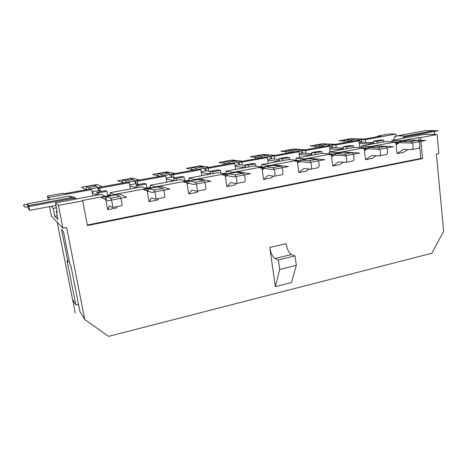 <?xml version="1.0" encoding="UTF-8"?>
<svg xmlns="http://www.w3.org/2000/svg" width="467" height="467" viewBox="0 0 467 467"><rect width="100%" height="100%" fill="white"/><g stroke="black" fill="none" stroke-linecap="round" stroke-linejoin="round"><path stroke-width="0.7" d="M75.245 312.972L57.178 222.169L72.578 299.557L75.806 304.846L67.05 260.703L67.943 261.899L61.504 229.408L63.413 231.463L69.962 264.596L70.914 265.863L79.962 311.664L84.731 319.481L66.641 227.499L62.952 228.229L58.445 205.422L55.427 202.859L57.266 212.135L56.303 211.23L57.056 211.09M78.491 304.21L75.806 304.846M67.943 261.899L69.367 261.59M419.185 141.997L418.753 137.572L402.408 140.631L391.895 140.363L424.135 134.373L437.083 134.514L438.857 153.509L436.388 153.999L443.65 231.258L431.864 253.242L108.595 336.368L84.731 319.481M78.579 304.677L78.071 304.309M105.787 199.602L107.083 196.525L110.533 198.201C111.543 198.463 113.318 207.587 112.343 207.506L109.371 205.929L107.649 209.701L105.163 196.233L82.186 200.53L82.729 200.874L87.44 225.543L422.6 158.558L420.802 158.441L419.67 146.907M437.083 134.514L420.551 137.607L422.6 158.558M82.729 200.874L58.445 205.422M275.337 286.645L269.774 247.469C270.802 253.242 272.53 256.908 274.958 258.467L278.379 259.909L279.715 269.453L275.337 286.645L291.501 282.547L296.317 265.39L295.033 255.922L291.461 254.538C288.933 253.021 287.164 249.401 286.16 243.681L269.774 247.469M279.715 269.453L296.317 265.39M278.379 259.909L295.033 255.922M105.163 196.233L101.298 194.342L55.427 202.859M114.298 195.177L114.181 194.546L146.749 188.452L141.81 186.818L110.078 192.708L110.656 195.86M114.181 194.546L110.078 192.708M155.505 187.454L155.4 186.835L186.648 180.992L180.723 179.585L150.24 185.247L150.771 188.341M155.4 186.835L150.24 185.247M195.054 180.046L194.955 179.439L224.971 173.823L218.13 172.638L188.826 178.085L189.333 181.231L186.66 181.062M194.955 179.439L188.826 178.085M233.039 172.924L232.945 172.329L261.794 166.935L254.124 165.954L225.923 171.191L226.39 174.284L225.001 174.039M232.945 172.329L225.923 171.191M269.547 166.083L269.465 165.499L297.216 160.309L288.775 159.516L261.625 164.559L261.888 167.577M269.465 165.499L261.625 164.559M296.002 158.173L304.601 158.926L331.307 153.929L322.16 153.316L296.002 158.173L296.271 160.222M329.13 152.02L338.417 152.604L364.149 147.788L354.354 147.333L329.13 152.02L329.346 153.801M418.753 137.572L420.551 137.607M361.073 146.089L370.996 146.51L395.806 141.869L385.409 141.565L361.073 146.089L361.248 147.654M92.81 195.918L91.62 189.602L90.306 188.954L63.856 193.77L63.051 193.227L47.412 196.07L48.194 199.969M107.749 195.825L106.914 191.289L105.384 190.606L96.873 192.176L98.315 192.877L98.677 194.827M97.416 195.06L96.873 192.176M94.334 185.177L96.611 186.111L98.963 190.478L100.364 191.137L99.804 188.108L129.406 182.702L130.509 188.913M92.028 191.75L98.963 190.478L98.403 187.483L99.804 188.108M97.229 194.068L95.572 194.371L95.758 195.369M86.611 189.625L86.518 186.567L88.607 187.565L89.407 189.117M92.192 192.643L95.572 194.371M377.966 136.574L377.902 136.002L380.85 136.049L361.476 139.58L361.779 142.219L365.457 142.336L365.159 139.674L395.864 134.07L396.092 136.259M315.394 147.969C315.336 146.276 315.68 145.307 316.422 145.05L322.615 143.935L328.161 144.145L332.732 147.554L336.199 147.724L335.872 145.021L358.989 140.8L355.352 140.69L332.405 144.869L332.732 147.554L329.731 148.103M285.921 153.334C285.833 151.623 286.131 150.643 286.82 150.397L293.212 149.242L298.384 149.539L302.704 153.065L305.938 153.293L305.587 150.543L329.498 146.183L326.077 146.025L302.353 150.345L302.704 153.065L299.248 153.701M262.705 154.77L267.597 155.12L271.654 158.768L274.637 159.054L274.257 156.264L298.991 151.752L295.809 151.536L271.269 156.001L271.654 158.768L267.708 159.492M264.503 157.233L239.11 161.862L241.818 162.183L267.428 157.513L264.503 157.233M231.311 160.438L235.759 160.893L239.518 164.67L239.11 161.862M234.755 163.473L232.099 163.135L205.801 167.922L208.224 168.318L234.755 163.473L235.631 169.387M198.837 166.305L202.795 166.865L206.251 170.776L205.801 167.922M200.898 169.655L198.545 169.247L171.296 174.209L173.403 174.676L200.898 169.655L201.849 175.662M165.225 172.376L168.663 173.053L171.774 177.11L171.296 174.209M165.808 176.059L163.771 175.58L135.518 180.723L137.286 181.266L165.808 176.059L166.83 182.165M130.41 178.663L133.288 179.462L136.037 183.671L135.518 180.723M129.406 182.702L127.719 182.142L98.403 187.483M100.364 191.137L100.971 191.417M105.174 196.309L109.617 195.475L110.498 195.889M117.334 206.542L116.622 207.961L107.649 209.701M107.083 196.525L116.23 194.815L119.891 196.438C120.965 196.689 122.716 205.772 121.677 205.702L112.343 207.506M96.611 186.111L88.607 187.565M359.765 147.584L358.989 140.8M330.187 151.822L329.498 146.183M299.738 157.478L298.991 151.752M296.253 160.099L295.827 160.181M235.053 165.487L239.518 164.67L242.233 165.02L241.818 162.183M268.239 163.327L267.428 157.513M261.899 166.515L260.528 166.772M201.224 171.698L206.251 170.776L208.673 171.202L208.224 168.318M226.226 173.181L223.839 173.625M166.159 178.137L171.774 177.11L173.887 177.6L173.403 174.676M189.153 180.11L185.673 180.758M129.785 184.821L136.037 183.671L137.806 184.243L137.286 181.266M150.596 187.314L146.942 187.997M110.463 194.809L107.655 195.334M49.438 199.742L48.965 197.383L91.62 189.602M365.159 139.674L361.476 139.58M398.211 143.404L395.958 143.328M391.895 140.363L392.041 141.758M402.408 140.631L402.466 141.18M383.897 141.845L383.716 140.153L379.741 140.047L373.402 141.215L377.324 141.332L377.511 143.03M373.682 143.743L373.402 141.215M365.457 142.336L373.553 142.598M343.934 142.774C343.905 141.104 344.284 140.141 345.084 139.878L351.079 138.792L356.975 138.921L361.779 142.219L359.205 142.692M407.983 149.539L403.605 152.289L397.026 153.567L396.109 144.793L401.223 141.413L410.4 141.664C413.172 141.53 414.258 149.358 411.515 149.668L403.669 149.341L397.026 153.567M401.223 141.413L407.889 140.164L417.171 140.392C419.979 140.246 421.047 148.045 418.274 148.36L411.515 149.668M56.303 211.23L57.926 219.408L54.808 216.262L53.238 208.364L56.402 207.768M53.238 208.364L51.078 206.35M345.084 139.878L350.904 140.024L352.585 141.197M359.298 143.474L368.551 143.807L368.65 144.677M356.975 138.921L350.904 140.024M373.582 142.873L368.551 143.807M158.652 198.557L157.648 200.004L149.037 201.674L146.749 188.452M198.3 190.886L197.021 192.363L188.75 193.968L186.648 180.992M236.372 183.525L234.843 185.025L226.898 186.567L224.971 173.823M273.277 176.182L271.204 177.974L263.563 179.456L261.794 166.935M297.216 160.309L297.619 163.386L301.594 160.082L309.072 160.771C311.326 160.753 312.627 169.025 310.409 169.212L304.005 168.505L298.833 172.615L297.619 163.386M308.897 169.077L306.183 171.191L298.833 172.615M304.601 158.926L304.671 159.504M331.307 153.929L331.681 156.959L336.065 153.62L344.161 154.157C346.602 154.098 347.827 162.212 345.417 162.446L338.487 161.874L332.784 166.03L331.681 156.959M343.175 162.282L339.865 164.653L332.784 166.03M338.417 152.604L338.487 153.17M364.149 147.788L364.488 150.765L369.251 147.403L377.908 147.794C380.523 147.695 381.679 155.663 379.093 155.931L371.685 155.493L365.498 159.685L364.488 150.765M376.18 155.78L372.316 158.36L365.498 159.685M370.996 146.51L371.061 147.064M395.806 141.869L396.109 144.793M87.335 224.995L420.802 158.441M336.199 147.724L343.198 148.074M343.35 149.376L343.047 146.813L349.608 145.599L353.356 145.762L353.554 147.484M369.251 147.403L376.168 146.107L384.942 146.463C387.592 146.358 388.731 154.303 386.11 154.577L379.093 155.931M328.161 144.145L321.891 145.284L323.485 146.498M343.245 148.494L338.528 149.364L338.633 150.251M329.825 148.897L338.528 149.364M335.872 145.021L332.405 144.869M366.648 149.242L364.301 149.125M353.356 145.762L346.742 146.982L346.946 148.71M343.047 146.813L346.742 146.982M316.422 145.05L321.891 145.284M377.902 136.002L388.958 133.994L395.864 134.07M434.561 134.484L434.199 130.655L425.641 130.632L397.259 135.844C395.28 136.341 394.031 137.747 393.512 140.059M76.553 198.936L73.658 197.027L69.063 196.134L27.308 203.805L28.283 208.521L29.66 210.354L55.935 205.439M434.199 130.655L405.42 135.967L402.245 138.436M76.033 198.563L71.346 197.652L28.668 205.538L29.66 210.354M54.808 216.262L57.207 215.801M27.308 203.805L28.668 205.538M49.531 206.636L51.434 216.139L62.952 228.229M48.965 197.383L47.412 196.07M274.257 156.264L271.269 156.001M305.587 150.543L302.353 150.345M147.023 188.475L146.253 184.021L144.326 183.432L136.142 184.938L137.993 185.551L138.325 187.46M136.644 187.775L136.142 184.938M137.806 184.243L138.571 184.488M146.761 188.528L149.458 188.02L150.567 188.382M147.321 191.762L149.247 188.627L158.015 186.981L162.615 188.382C163.981 188.569 165.622 197.465 164.296 197.465L155.359 199.193L151.571 197.815L149.037 201.674M133.288 179.462L125.576 180.863L126.516 182.363M136.469 186.794L134.268 187.203L134.438 188.183M129.937 185.691L134.268 187.203M146.253 184.021L137.993 185.551M122.786 183.041C122.529 181.202 122.564 180.192 122.891 179.999L125.576 180.863M149.247 188.627L153.655 190.069C154.956 190.267 156.626 199.211 155.359 199.193M184.646 180.519L184.08 177.034L181.786 176.526L173.917 177.98L176.135 178.505L176.444 180.385M174.378 180.764L173.917 177.98M173.887 177.6L174.792 177.816M187.179 184.237L189.684 181.05L198.096 179.474L203.548 180.665C205.176 180.793 206.723 189.514 205.13 189.567L196.56 191.225L192.03 190.034L188.75 193.968M168.663 173.053L161.226 174.401L162.294 175.849M174.214 179.801L171.506 180.303L171.669 181.272M166.299 179.001L171.506 180.303M184.08 177.034L176.135 178.505M157.7 176.684C157.478 174.874 157.572 173.864 157.98 173.666L161.226 174.401M189.684 181.05L194.961 182.282C196.537 182.422 198.101 191.184 196.56 191.225M220.914 173.123L220.488 170.309L217.855 169.883L210.273 171.278L212.835 171.722L213.121 173.566M210.699 174.022L210.273 171.278M208.673 171.202L210.302 171.482M225.45 177.011L228.486 173.777L236.565 172.265L242.805 173.263C244.673 173.333 246.127 181.891 244.294 181.996L236.074 183.584L230.861 182.568L226.898 186.567M202.795 166.865L195.615 168.167L196.811 169.562M210.553 173.07L207.371 173.66L207.523 174.611M201.359 172.545L207.371 173.66M227.785 174.524L226.39 174.284M220.488 170.309L212.835 171.722M191.406 170.548C191.225 168.762 191.377 167.758 191.861 167.548L195.615 168.167M228.486 173.777L234.568 174.816C236.39 174.897 237.861 183.49 236.074 183.584M255.881 166.176L255.548 163.829L252.6 163.479L245.298 164.822L248.175 165.19L248.438 167.011M245.689 167.519L245.298 164.822M242.233 165.02L245.385 165.429M262.238 170.064L265.764 166.795L273.522 165.341L280.48 166.159C282.576 166.182 283.942 174.576 281.881 174.728L273.989 176.252L268.157 175.399L263.563 179.456M235.759 160.893L228.818 162.148L230.126 163.497M245.554 166.591L241.941 167.256L242.081 168.19M235.175 166.322L241.941 167.256M264.544 167.922L262.051 167.6M255.548 163.829L248.175 165.19M223.979 164.618C223.827 162.855 224.032 161.862 224.592 161.635L228.818 162.148M265.764 166.795L272.57 167.653C274.619 167.682 276.003 176.112 273.989 176.252M289.598 159.591L289.33 157.589L286.102 157.303L279.056 158.605L282.226 158.903L282.471 160.689M279.418 161.255L279.056 158.605M274.637 159.054L279.178 159.498M301.594 160.082L309.055 158.681L316.673 159.335C318.967 159.311 320.257 167.548 317.992 167.746L310.409 169.212M267.597 155.12L260.895 156.334L262.308 157.636M279.289 160.339L275.285 161.08L275.407 161.996M267.819 160.309L275.285 161.08M299.89 161.5L297.339 161.255M289.33 157.589L282.226 158.903M255.461 158.879C255.344 157.145 255.601 156.159 256.225 155.925L260.895 156.334M322.131 153.322L321.915 151.571L318.412 151.349L311.617 152.604L315.062 152.837L315.283 154.595M311.95 155.213L311.617 152.604M305.938 153.293L311.758 153.707M336.065 153.62L343.245 152.277L351.47 152.779C353.951 152.709 355.159 160.794 352.708 161.033L345.417 162.446M298.384 149.539L291.904 150.718L293.41 151.973M311.833 154.308L307.455 155.12L307.572 156.025M299.353 154.507L307.455 155.12M333.893 155.272L331.453 155.097M321.915 151.571L315.062 152.837M286.82 150.397L291.904 150.718M383.716 140.153L377.324 141.332M106.914 191.289L98.315 192.877M425.758 140.514L407.405 140.071L394.253 142.534L412.203 143.083L425.758 140.514M364.476 139.032L350.635 138.699L338.82 140.83L352.322 141.244L364.476 139.032M393.389 146.65L376.017 145.949L362.38 148.5L379.303 149.323L393.389 146.65M335.499 144.309L322.475 143.778L310.281 145.978L322.948 146.591L335.499 144.309M359.748 153.03L343.455 152.044L329.305 154.694L345.113 155.803L359.748 153.03M305.552 149.761L293.399 149.026L280.801 151.302L292.57 152.125L305.552 149.761M324.775 159.656L309.656 158.377L294.957 161.127L309.545 162.545L324.775 159.656M274.584 155.4L263.365 154.449L250.347 156.795L261.152 157.846L274.584 155.4M288.378 166.556L274.543 164.95L259.261 167.811L272.524 169.562L288.378 166.556M242.536 161.238L232.321 160.047L218.865 162.475L228.632 163.765L242.536 161.238M250.475 173.742L238.036 171.786L222.146 174.763L233.949 176.876L250.475 173.742M209.356 167.279L200.226 165.843L186.31 168.353L194.949 169.9L209.356 167.279M210.967 181.231L200.057 178.902L183.513 181.996L193.729 184.5L210.967 181.231M174.979 173.537L167.017 171.833L152.61 174.436L160.047 176.257L174.979 173.537M169.749 189.047L160.508 186.304L143.27 189.532L151.757 192.457L169.749 189.047M139.335 180.028L132.64 178.038L117.719 180.735L123.854 182.848L139.335 180.028M126.709 197.202L119.295 194.021L101.321 197.389L107.912 200.769L126.709 197.202M102.366 186.759L97.025 184.465L81.562 187.255L86.296 189.684L102.366 186.759M27.39 204.202L23.35 204.943L25.008 207.237L73.996 198.166M395.759 136.457L394.633 136.662L395.45 136.679M403.587 136.813L405.21 136.843L438.157 130.742L434.205 130.731M274.958 258.467L291.461 254.538M94.445 185.154L86.576 186.578M351.248 138.781L345.247 139.867M417.171 140.392L410.4 141.664M119.891 196.438L110.533 198.201M322.767 143.924L316.573 145.044M384.942 146.463L377.908 147.794M397.259 135.844L405.42 135.967M69.063 196.134L71.346 197.652M130.562 178.633L122.961 180.005M162.615 188.382L153.655 190.069M165.406 172.341L158.074 173.666M203.548 180.665L194.961 182.282M199.047 166.27L191.966 167.548M242.805 173.263L234.568 174.816M231.55 160.397L224.709 161.635M280.48 166.159L272.57 167.653M262.968 154.723L256.354 155.92M316.673 159.335L309.072 160.771M293.358 149.236L286.96 150.392M351.47 152.779L344.161 154.157M86.518 186.567L94.387 185.148M122.891 179.999L130.48 178.627M157.98 173.666L165.312 172.341M191.861 167.548L198.936 166.27M224.592 161.635L231.428 160.403M256.225 155.925L262.833 154.729"/></g></svg>
